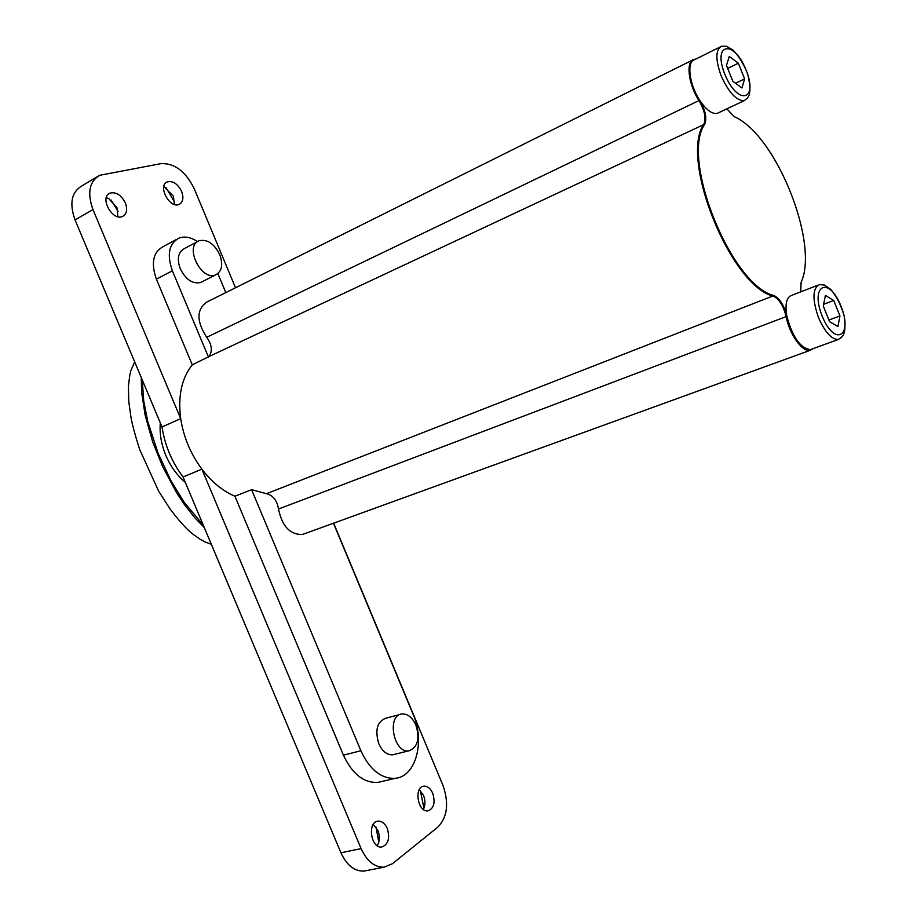 <?xml version="1.0" encoding="UTF-8"?>
<svg xmlns="http://www.w3.org/2000/svg" width="917" height="917" viewBox="0 0 917 917"><rect width="100%" height="100%" fill="white"/><g stroke="black" fill="none" stroke-linecap="round" stroke-linejoin="round"><path stroke-width="1.38" d="M111.117 200.032L118.11 211.518M165.897 187.412L174.62 202.256M376.004 827.065L378.813 842.104M420.307 790.5L423.941 808.198M235.52 287.778L194.278 188.833C185.761 171.49 174.677 163.088 161.002 163.639L99.678 175.296C89.281 181.497 87.046 192.914 92.961 209.557L75.045 219.931L162.022 426.967C164.831 445.295 171.834 461.962 183.045 476.978L340.929 852.776L361.115 848.638C366.926 861.223 374.606 867.402 384.154 867.173L392.442 863.711L437.925 827.042C447.427 817.058 449.101 803.177 442.957 785.376L333.65 523.171M75.045 219.931C69.188 203.448 71.48 192.089 81.911 185.864L96.858 176.981M366.823 870.531L363.957 871.093C354.375 871.333 346.706 865.235 340.929 852.776M125.365 202.932C127.704 209.512 126.787 214.005 122.603 216.435C112.413 221.582 99.151 197.258 109.948 193.155C116.058 191.687 121.193 194.943 125.365 202.932M181.623 191.424C183.893 197.785 183.079 202.107 179.17 204.376C169.725 209.11 157.265 185.624 167.295 181.91C172.912 180.615 177.692 183.79 181.623 191.424M387.272 828.418C390.149 838.344 388.304 844.546 381.759 846.999C370.812 848.752 367.041 821.689 378.091 821.139C381.919 821.002 384.968 823.432 387.272 828.418M432.721 793.285C435.495 802.662 433.913 808.519 427.952 810.857C417.82 812.645 413.636 786.786 423.906 786.156C427.528 786.007 430.474 788.379 432.721 793.285M176.362 239.497L163.088 246.65C153.036 252.278 150.812 263.11 156.394 279.158L192.272 364.828C181.669 378.125 177.806 396.064 180.695 418.656L162.022 426.967M92.961 209.557L180.695 418.656C183.583 437.145 190.644 453.984 201.889 469.172L201.889 469.172C211.701 481.975 222.716 490.996 234.924 496.246L343.417 755.149C352.277 774.051 363.808 783.129 378.01 782.384L382.011 781.456M183.045 476.978L201.889 469.172L361.115 848.638M134.673 361.871C126.878 379.695 132.346 367.304 129.778 374.996L128.403 386.504L128.793 401.715L130.971 417.407C132.369 424.984 135.246 435.632 139.613 449.376L158.549 490.996L170.195 509.187C179.835 521.853 187.618 530.335 193.556 534.634C208.136 544.687 194.266 535.746 205.099 541.981L211.3 544.251M204.296 527.562L194.748 517.715L184.363 504.499L176.454 492.509L162.561 466.455L152.658 441.822L145.184 415.401L141.631 392.361L141.264 377.54M142.273 379.959L143.717 401.038L147.797 421.66L158.091 453.227L171.135 481.07L184.065 502.149L203.265 525.12M160.315 422.886C159.443 433.535 161.277 444.367 165.828 455.394C170.528 466.352 177.027 475.361 185.314 482.411M419.298 789.64L423.505 795.348C425.477 800.575 425.419 805.264 423.356 809.413M373.253 824.394L377.884 830.412C379.993 836.063 379.81 841.095 377.345 845.52L377.219 845.703M163.834 186.529L173.336 196.078L174.356 204.434M106.315 197.682L108.676 198.53L116.998 207.723L117.903 216.721M234.924 496.246L251.59 489.667L266.48 493.69C273.025 495.306 277.037 500.418 278.504 509.004C282.081 526.312 290.081 534.794 302.484 534.473L304.639 533.694M813.092 348.655L810.043 350.374C802.352 352.426 789.228 334.006 786.075 316.399C783.496 305.969 779.347 299.263 773.616 296.283C730.883 286.517 679.084 158.63 704.027 123.841C706.205 117.961 704.565 110.269 699.086 100.755C688.335 84.605 685.538 61.026 693.997 59.341L695.762 59.112M801.882 280.327L801.08 282.447C819.489 243.177 775.977 134.73 734.345 116.723L726.826 108.848M692.392 60.132L207.024 301.968C196.41 309.361 196.307 321.133 206.715 337.296C211.873 344.54 212.664 350.936 209.099 356.495L192.272 364.828M720.051 47.019L694.708 59.639C686.42 61.29 689.16 84.398 699.705 100.24C706.205 109.891 712.039 114.27 717.197 113.399L718.779 112.642M206.715 337.296L699.705 100.24C705.356 110.074 707.064 118.018 704.818 124.093C680.059 158.687 731.537 285.795 773.994 295.549C779.92 298.621 784.207 305.544 786.878 316.331C792.483 337.066 800.312 348.173 810.364 349.641L812.003 349.056M817.907 285.198L791.784 295.308C786.488 297.085 784.849 304.089 786.878 316.331L278.504 509.004M800.77 291.835L801.08 282.447M833.736 300.478L825.415 295.434L823.283 306.003L829.587 321.684L837.943 326.578L839.949 315.952L833.736 300.478L823.626 304.306M738.345 63.227L729.279 56.441L726.482 65.451L732.866 81.315L741.956 87.963L744.638 78.873L738.345 63.227L727.685 68.42M735.514 83.252L744.638 78.873M828.934 320.044L839.949 315.952M400.293 714.423L385.702 718.252C377.07 721.736 374.778 730.253 378.836 743.802C382.4 751.447 387.02 755.115 392.728 754.794L394.31 754.404M251.59 489.667L360.885 750.759C369.792 769.833 381.323 779.014 395.479 778.292C415.951 776.47 425.121 741.337 413.2 714.515L333.467 523.24M197.625 241.572L184.317 248.633C178.127 252.083 176.775 258.789 180.248 268.75C185.784 279.605 192.593 284.19 200.663 282.516L202.256 281.702M225.823 292.603L217.879 273.587M197.556 241.607C190.851 237.171 184.638 236.013 178.918 238.122C168.911 243.727 166.734 254.628 172.373 270.802L208.514 357.194M415.894 725.095C420.02 738.735 417.728 747.298 409.016 750.794C393.748 753.843 386.355 715.363 401.864 713.999C407.629 713.632 412.306 717.335 415.894 725.095M219.748 254.639C223.278 264.715 221.903 271.455 215.621 274.882C201.155 281.462 183.939 245.767 199.195 240.735C207.345 239.028 214.2 243.658 219.748 254.639M266.48 493.69L773.994 295.549M704.818 124.093L209.099 356.495M818.537 317.695C812.164 299.251 812.485 288.213 819.489 284.591L824.498 285.061L830.962 289.566C836.992 297.119 841.405 306.026 844.225 316.25C846.7 334.682 842.104 336.069 841.577 337.33L838.344 339.485C831.559 339.462 824.956 332.195 818.537 317.695M842.001 336.826L838.344 339.485L810.364 349.641M822.194 316.147C834.814 347.405 853.337 336.207 840.923 306.003C828.945 275.536 809.619 284.82 822.194 316.147M721.14 75.79C715.329 59.502 715.466 49.656 721.587 46.251L726.596 46.308L733.119 50.148C738.942 56.235 743.79 64.144 747.653 73.887C752.777 95.185 747.538 97.087 747.309 98.153L744.26 100.629C736.466 100.847 728.763 92.571 721.14 75.79M724.854 74.334C737.635 105.982 758.703 100.767 746.117 70.139C734.036 39.374 712.142 42.641 724.854 74.334M360.885 750.759L343.417 755.149M172.373 270.802L156.394 279.158M384.154 867.173L363.957 871.093M423.906 786.156L422.92 786.385M378.091 821.139L376.979 821.38M167.295 181.91L166.309 182.472M109.948 193.155L108.836 193.808M810.043 350.374L302.484 534.473M744.26 100.629L717.197 113.399M812.233 348.964L811.981 349.606M395.479 778.292L378.01 782.384M409.016 750.794L392.728 754.794M215.621 274.882L200.663 282.516"/></g></svg>
